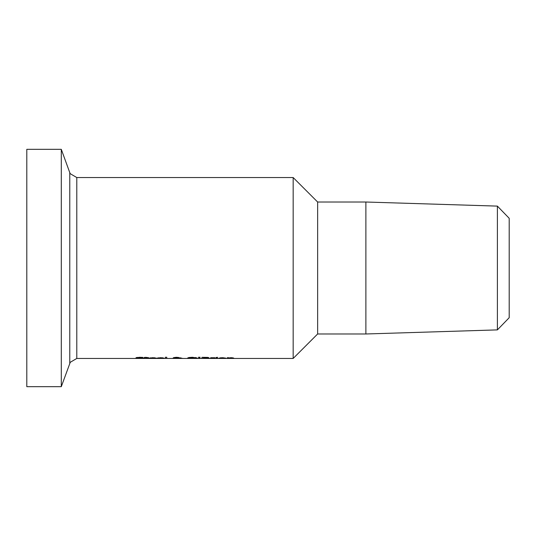 <?xml version="1.0" encoding="UTF-8"?>
<svg xmlns="http://www.w3.org/2000/svg" width="536" height="536" viewBox="0 0 536 536"><rect width="100%" height="100%" fill="white"/><g stroke="black" fill="none" stroke-linecap="round" stroke-linejoin="round"><path stroke-width="0.8" d="M142.864 357.653L137.484 357.72L143.286 358.216L135.903 358.363L141.779 358.008M141.779 358.236L138.482 357.901M138.482 358.061L136.687 357.961L136.687 357.478M136.687 357.961L135.983 357.74L139.635 357.291L142.864 357.405M137.484 357.72L137.484 357.378M154.77 358.061L150.469 358.061L154.77 357.753M150.469 358.155L155.956 358.37L149.082 358.149L152.847 357.686L156.11 358.088L150.469 358.155L150.469 357.787M148.633 358.383L144.733 358.256L144.733 357.378L146.107 357.378L148.633 357.713L146.107 357.854L146.301 358.316L148.633 358.329M144.733 357.854L143.809 357.854L144.733 357.378M146.107 357.854L146.107 357.378M162.622 358.061L158.328 358.061L162.622 357.753M158.328 358.155L163.815 358.37L156.934 358.149L160.7 357.686L163.962 358.088L158.328 358.155L158.328 357.787M181.121 357.968L180.357 358.249L182.964 358.39L181.094 358.296M181.094 358.39L179.607 358.162M179.607 358.316L172.927 358.229L174.93 357.706M174.93 357.948L173.47 357.659L176.344 357.284L179.091 357.619L177.001 357.948L181.121 357.894M180.357 358.249L180.357 357.894M174.428 358.202L178.977 358.276L174.428 357.981M177.664 357.639L174.897 357.646L177.403 357.787L177.664 357.324M165.376 357.244L166.75 357.244L166.75 358.39L165.376 358.39L165.376 357.244M208.196 358.35L201.958 358.39L201.958 357.324L207.687 357.391L208.812 357.68L207.291 357.961L209.321 358.202L208.196 358.35L208.196 358.001M203.405 358.041L207.821 358.202L203.405 358.041L207.311 357.706L203.405 357.324M207.311 357.706L207.311 357.365M203.405 357.512L203.405 357.914M195.727 358.021L192.437 357.478L189.134 358.021L192.437 358.343L195.727 358.021L195.727 357.478M189.134 358.021L189.134 357.478M188.927 358.329L187.634 358.021L188.933 357.512L192.424 357.284L197.228 358.021L188.927 358.329L188.927 357.512M217.435 358.39L216.062 358.39L216.062 357.713L217.435 357.713L217.435 358.39M198.796 357.84L198.474 357.244L200.095 357.244L199.781 357.84L198.796 357.84L198.796 357.244M199.781 357.84L199.781 357.244M225.763 358.37L218.882 358.149L222.648 357.686L225.911 358.155L220.276 358.155L220.276 357.787M220.276 358.155L225.763 358.289M220.939 357.894L224.577 358.061L220.939 357.733M214.97 357.887L210.648 358.39L210.648 357.713L214.97 357.72M232.323 358.095L228.671 357.954L231.143 357.686L233.696 358.035L233.696 358.39L232.323 358.39L232.323 357.713M228.671 357.954L228.671 358.39L227.304 358.39L227.304 357.713L228.671 357.713M217.529 357.525L215.975 357.525L217.529 357.311M293.172 268L293.172 358.45L76.795 358.45L76.795 177.55L293.172 177.55L293.172 268M497.388 268L497.388 329.888L365.88 333.982L365.88 202.018L497.388 206.112L497.388 268M497.388 329.888L509.2 317.701L509.2 218.299L497.388 206.112M69.774 363.368L69.774 172.632L61.292 149.33L61.292 386.67L70.263 362.289L76.795 358.45M61.292 149.33L26.8 149.33L26.8 386.67L61.292 386.67M293.172 177.55L317.64 202.018L317.64 333.982L293.172 358.45M178.669 357.813L178.669 357.438M195.928 358.329L195.928 357.512M69.774 172.632L70.263 173.711L76.795 177.55M317.64 333.982L365.88 333.982M317.64 202.018L365.88 202.018"/></g></svg>
